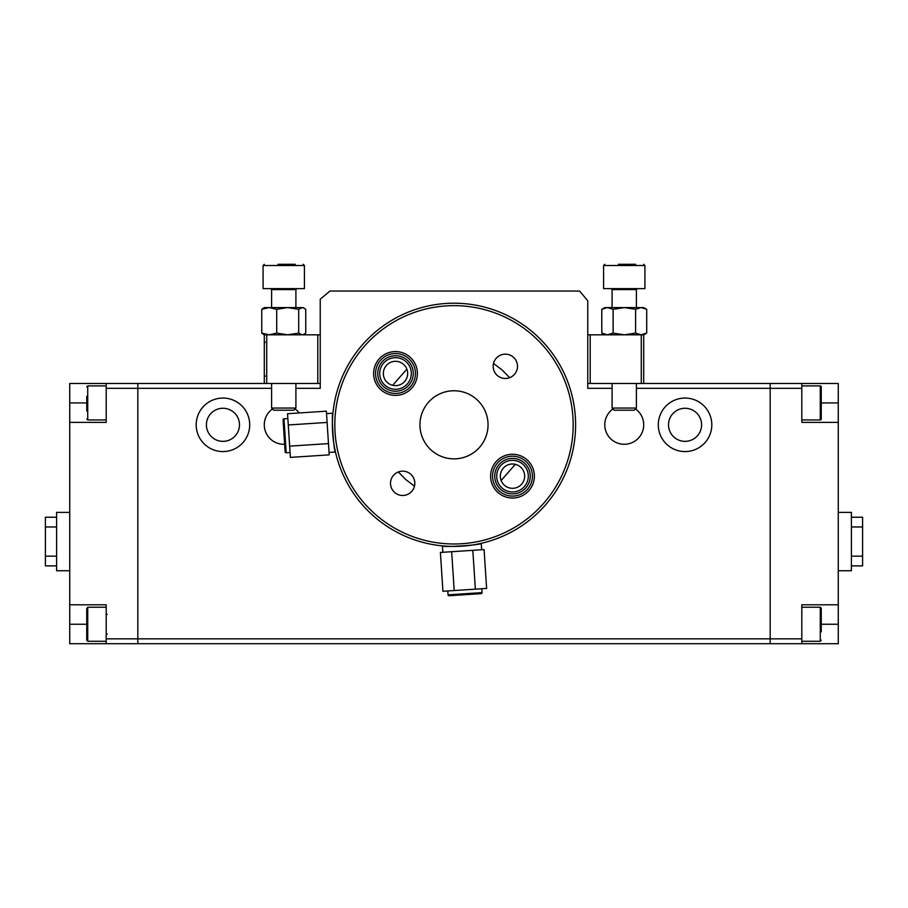 <?xml version="1.0" encoding="UTF-8"?>
<svg xmlns="http://www.w3.org/2000/svg" width="908" height="908" viewBox="0 0 908 908"><rect width="100%" height="100%" fill="white"/><g stroke="black" fill="none" stroke-linecap="round" stroke-linejoin="round"><path stroke-width="1.36" d="M327.107 422.447L326.369 411.176L287.541 413.707L288.279 424.967L327.107 422.447L328.48 443.603L289.652 446.134L288.279 424.967M289.652 446.134L290.39 457.394L329.218 454.863L328.48 443.603M528.808 483.158A17.751 17.751 0 0 1 505.484 492.465A17.751 17.751 0 0 1 496.188 469.141A17.751 17.751 0 0 1 519.512 459.834A17.751 17.751 0 0 1 528.808 483.158M497.97 469.913A15.811 15.811 0 0 0 506.255 490.672A15.811 15.811 0 0 0 527.026 482.398A15.811 15.811 0 0 0 518.74 461.627A15.811 15.811 0 0 0 497.97 469.913M530.817 484.021A19.942 19.942 0 0 0 520.375 457.825A19.942 19.942 0 0 0 494.179 468.278A19.942 19.942 0 0 0 504.621 494.474A19.942 19.942 0 0 0 530.817 484.021M492.386 467.506A21.894 21.894 0 0 1 521.135 456.043A21.894 21.894 0 0 1 532.61 484.793A21.894 21.894 0 0 1 503.849 496.256A21.894 21.894 0 0 1 492.386 467.506M685.052 451.571A26.752 26.752 0 0 0 711.804 424.819A26.752 26.752 0 0 0 685.052 398.056A26.752 26.752 0 0 0 658.3 424.819A26.752 26.752 0 0 0 685.052 451.571M222.948 451.571A26.752 26.752 0 0 0 249.7 424.819A26.752 26.752 0 0 0 222.948 398.056A26.752 26.752 0 0 0 196.196 424.819A26.752 26.752 0 0 0 222.948 451.571M222.948 441.356A16.537 16.537 0 0 0 239.485 424.819A16.537 16.537 0 0 0 222.948 408.271A16.537 16.537 0 0 0 206.411 424.819A16.537 16.537 0 0 0 222.948 441.356M685.052 441.356A16.537 16.537 0 0 0 701.589 424.819A16.537 16.537 0 0 0 685.052 408.271A16.537 16.537 0 0 0 668.515 424.819A16.537 16.537 0 0 0 685.052 441.356M272.479 408.952A19.454 19.454 0 0 0 284.658 444.25M299.175 412.947A19.454 19.454 0 0 0 295.021 408.952M612.979 408.952A19.454 19.454 0 0 0 624.25 444.273A19.454 19.454 0 0 0 635.521 408.952M271.594 388.329L137.823 388.329L137.823 383.471L264.296 383.471L264.296 334.825L266.725 334.825L266.725 383.471L264.296 383.471M106.202 383.471L137.823 383.471L137.823 638.846L770.177 638.846L770.177 643.704L137.823 643.704L137.823 388.329L106.202 388.329L106.202 383.471L69.723 383.471L69.723 422.379L106.202 422.379L106.202 388.329M295.906 388.329L320.229 388.329L320.229 383.471L317.8 383.471L317.8 334.825L320.229 334.825L320.229 299.209L329.956 291.048L579.599 291.048L587.771 300.775L587.771 334.825L590.2 334.825L590.2 383.471L641.275 383.471L641.275 334.825L643.704 334.825L643.704 383.471L770.177 383.471L770.177 638.846L801.798 638.846L801.798 643.704L838.277 643.704L838.277 383.471L801.798 383.471L801.798 422.379L838.277 422.379M801.798 388.329L636.406 388.329M612.094 388.329L587.771 388.329L587.771 334.825M317.8 334.825L266.725 334.825M317.8 383.471L266.725 383.471M320.229 334.825L320.229 383.471M838.277 512.373L851.409 512.373L851.409 570.746L838.277 570.746M851.409 565.877L862.6 565.877L862.6 517.231L851.409 517.231M851.409 556.15L862.6 556.15M851.409 526.969L862.6 526.969M86.748 608.746L87.724 607.225L87.724 641.275L86.748 640.299L86.748 608.746M618.405 264.296L635.714 264.296M636.406 408.055L612.094 408.055L614.251 410.223L634.249 410.223L636.406 408.055L636.406 383.471M603.582 265.511L603.582 288.619L644.918 288.619L644.918 265.511L603.582 265.511L604.796 264.296M278.018 264.296L295.225 264.296M295.906 408.055L271.594 408.055L273.751 410.223L293.749 410.223L295.906 408.055L295.906 383.471M263.082 265.511L263.082 288.619L304.418 288.619L304.418 265.511L263.082 265.511L264.296 264.296M801.798 641.275L820.276 641.275L820.276 607.225L821.252 608.201L821.252 631.809M821.252 624.068L821.252 615.942M643.704 334.825L646.712 333.088L646.712 309.322L643.704 307.585L624.352 307.585L613.127 309.322L613.127 333.088L624.352 334.825L635.589 333.088L635.589 309.322L624.352 307.585L604.796 307.585L601.788 309.322L607.452 307.585L613.127 309.322M646.712 309.322L641.15 307.585L635.589 309.322M646.712 333.088L641.15 334.825L635.589 333.088M613.127 333.088L607.452 334.825L601.788 333.088L601.788 309.322M601.788 333.088L604.796 334.825M481.115 593.65L449.074 595.75A0.976 0.976 0 0 1 448.041 594.842L482.023 592.618A0.976 0.976 0 0 1 481.115 593.65M447.792 590.96L448.041 594.842M481.773 588.736L482.023 592.618M465.1 594.706L457.814 595.183M69.723 570.746L56.591 570.746L56.591 512.373L69.723 512.373M56.591 517.231L45.4 517.231L45.4 565.877L56.591 565.877M56.591 526.969L45.4 526.969M56.591 556.15L45.4 556.15M106.202 643.704L106.202 638.846L137.823 638.846L137.823 643.704L69.723 643.704L69.723 422.379M106.202 638.846L106.202 604.796L69.723 604.796M820.276 385.9A0.976 0.976 0 0 1 821.252 386.876L821.252 418.974A0.976 0.976 0 0 1 820.276 419.95L820.276 385.9L801.798 385.9M801.798 419.95L820.276 419.95M801.798 383.471L770.177 383.471L770.177 643.704L801.798 643.704M838.277 604.796L801.798 604.796L801.798 638.846M377.841 371.644A17.751 17.751 0 0 1 397.341 355.822A17.751 17.751 0 0 1 413.163 375.31A17.751 17.751 0 0 1 393.663 391.132A17.751 17.751 0 0 1 377.841 371.644M411.222 375.118A15.811 15.811 0 0 0 397.136 357.752A15.811 15.811 0 0 0 379.782 371.837A15.811 15.811 0 0 0 393.868 389.203A15.811 15.811 0 0 0 411.222 375.118M375.662 371.417A19.942 19.942 0 0 0 393.436 393.312A19.942 19.942 0 0 0 415.342 375.537A19.942 19.942 0 0 0 397.568 353.643A19.942 19.942 0 0 0 375.662 371.417M417.271 375.742A21.894 21.894 0 0 1 393.232 395.252A21.894 21.894 0 0 1 373.733 371.213A21.894 21.894 0 0 1 397.772 351.702A21.894 21.894 0 0 1 417.271 375.742M303.204 334.825L305.746 333.088L305.746 309.322L303.204 307.585L287.7 307.585L276.702 309.322L276.702 333.088L287.7 334.825L298.698 333.088L298.698 309.322L287.7 307.585L264.296 307.585L261.754 309.322L269.222 307.585L276.702 309.322M304.248 308.187L302.228 307.585L298.698 309.322M304.248 334.223L302.228 334.825L298.698 333.088M276.702 333.088L269.222 334.825L261.754 333.088L261.754 309.322M261.754 333.088L264.296 334.825M431.538 450.402A34.05 34.05 0 0 0 479.594 447.269A34.05 34.05 0 0 0 476.462 399.225A34.05 34.05 0 0 0 428.406 402.358A34.05 34.05 0 0 0 431.538 450.402M414.729 484.861A12.156 12.156 0 0 1 414.491 486.155L405.876 479.651L398.306 471.956A12.156 12.156 0 0 1 399.565 471.547M394.639 492.454A12.156 12.156 0 0 0 411.801 491.33A12.156 12.156 0 0 0 410.688 474.169A12.156 12.156 0 0 0 393.527 475.293A12.156 12.156 0 0 0 394.639 492.454M393.959 385.537A12.156 12.156 0 0 0 407.261 370.373M403.527 364.335A12.156 12.156 0 0 1 404.639 381.496A12.156 12.156 0 0 1 387.478 382.62A12.156 12.156 0 0 1 386.365 365.459A12.156 12.156 0 0 1 403.527 364.335M508.435 378.08A12.156 12.156 0 0 0 509.694 377.671L502.124 369.976L493.509 363.472A12.156 12.156 0 0 0 493.271 364.766M497.312 375.458A12.156 12.156 0 0 0 514.473 374.334A12.156 12.156 0 0 0 513.361 357.173A12.156 12.156 0 0 0 496.199 358.297A12.156 12.156 0 0 0 497.312 375.458M520.522 467.007A12.156 12.156 0 0 1 521.635 484.168A12.156 12.156 0 0 1 504.473 485.292A12.156 12.156 0 0 1 503.361 468.131A12.156 12.156 0 0 1 520.522 467.007M532.61 335.245A119.175 119.175 0 0 0 364.426 346.209A119.175 119.175 0 0 0 375.39 514.382A119.175 119.175 0 0 0 543.574 503.418A119.175 119.175 0 0 0 532.61 335.245M373.79 516.221A121.604 121.604 0 0 1 362.598 344.597A121.604 121.604 0 0 1 534.21 333.418A121.604 121.604 0 0 1 545.402 505.03A121.604 121.604 0 0 1 373.79 516.221M326.528 413.605L332.952 413.197C331.17 412.096 333.849 453.308 335.472 452.025L329.059 452.445M392.665 385.298L406.863 369.125M515.335 464.329L501.137 480.502M442.832 552.28L442.412 545.867C441.311 547.649 482.534 544.959 481.24 543.336L481.66 549.749M514.041 464.09A12.156 12.156 0 0 0 500.739 479.254M590.2 334.825L641.275 334.825M643.704 383.471L641.275 383.471M590.2 383.471L587.771 383.471M86.748 411.006L86.748 396.274M285.146 451.889L283.069 419.848A0.976 0.976 0 0 1 283.977 418.815L286.19 452.797A0.976 0.976 0 0 1 285.146 451.889M287.859 418.565L283.977 418.815M290.072 452.536L286.19 452.797M284.579 443.149L283.637 428.587M451.662 551.712L440.403 552.439L442.934 591.278L454.204 590.54L451.662 551.712L472.818 550.327L475.361 589.156L454.204 590.54M475.361 589.156L486.62 588.418L484.089 549.59L472.818 550.327M636.406 307.585L636.406 289.584L612.094 289.584L611.118 288.619M295.906 307.585L295.906 289.584L271.594 289.584L270.618 288.619M86.748 624.25L69.723 624.25M86.748 402.925L69.723 402.925M821.252 624.25L838.277 624.25M821.252 402.925L838.277 402.925M106.202 385.9L87.724 385.9L87.724 419.95L86.748 418.974M265.261 376.173L264.296 375.197M265.261 342.123L264.296 343.099L265.261 342.123M107.178 633.977L106.202 634.953M106.202 607.225L87.724 607.225M106.202 641.275L87.724 641.275M107.178 614.523L106.202 613.547M644.918 265.511L643.704 264.296M612.094 408.055L612.094 383.471M612.094 307.585L612.094 289.584M636.406 289.584L637.382 288.619M295.906 289.584L296.882 288.619M271.594 408.055L271.594 383.471M271.594 307.585L271.594 289.584M304.418 265.511L303.204 264.296M820.276 641.275L821.252 640.299M801.798 607.225L820.276 607.225M87.724 385.9L86.748 386.876M106.202 419.95L87.724 419.95"/></g></svg>

